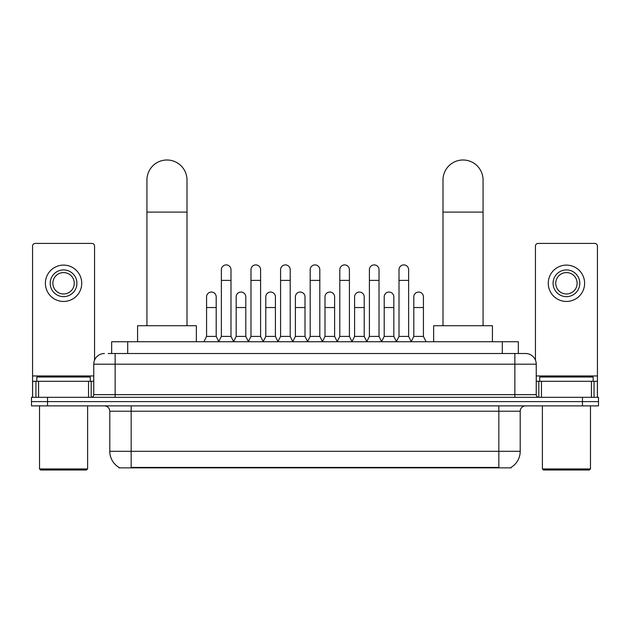 <?xml version="1.0" encoding="UTF-8"?>
<svg xmlns="http://www.w3.org/2000/svg" width="630" height="630" viewBox="0 0 630 630"><rect width="100%" height="100%" fill="white"/><g stroke="black" fill="none" stroke-linecap="round" stroke-linejoin="round"><path stroke-width="0.94" d="M108.187 353.501L115.132 353.501L108.187 353.501L111.668 353.501L111.668 341.743L518.332 341.743L518.332 353.501M511.127 467.342L511.127 467.862L118.873 467.862L118.873 467.342M119.031 467.436A18.703 18.703 0 0 1 109.793 451.3L131.166 451.3L131.166 467.436L498.834 467.436L498.834 451.3L520.207 451.3L520.207 411.217A5.347 5.347 0 0 1 525.554 405.877M109.793 451.3L109.793 411.217C109.47 407.972 107.691 406.192 104.446 405.877M510.969 467.436A18.703 18.703 0 0 0 520.207 451.3M47.533 397.325L598.5 397.325L598.5 401.601L31.5 401.601L31.5 405.877L47.533 405.877L47.533 401.601L31.5 401.601L31.5 397.325L47.533 397.325L47.533 401.601L598.5 401.601L598.5 405.877L47.533 405.877M104.446 353.501A10.686 10.686 0 0 0 93.76 364.195L93.76 394.656A2.67 2.67 0 0 1 91.082 397.325M525.554 353.501L514.867 353.501L525.554 353.501A10.686 10.686 0 0 1 536.24 364.195L536.24 394.656C536.398 396.278 537.288 397.168 538.918 397.325M536.24 364.195L115.132 364.195L115.132 353.501L514.867 353.501L514.867 394.656L536.24 394.656M88.546 397.325L88.546 381.292L38.58 381.292L38.58 397.325M94.563 360.132L94.563 246.086A2.67 2.67 0 0 0 91.886 243.416L35.241 243.416A2.67 2.67 0 0 0 32.571 246.086L32.571 381.292L38.58 381.292M88.546 381.292L93.76 381.292M32.571 397.325L32.571 381.292M63.567 269.923A13.364 13.364 0 0 0 50.203 283.28A13.364 13.364 0 0 0 63.567 296.643A13.364 13.364 0 0 0 76.923 283.28A13.364 13.364 0 0 0 63.567 269.923M63.567 272.593A10.686 10.686 0 0 0 52.873 283.28A10.686 10.686 0 0 0 63.567 293.974A10.686 10.686 0 0 0 74.253 283.28A10.686 10.686 0 0 0 63.567 272.593M63.567 301.455A18.168 18.168 0 0 0 81.735 283.28A18.168 18.168 0 0 0 63.567 265.112A18.168 18.168 0 0 0 45.392 283.28A18.168 18.168 0 0 0 63.567 301.455M86.546 470.004L40.588 470.004L39.517 468.933L87.609 468.933L86.546 470.004M39.517 405.877L39.517 468.933M87.609 405.877L87.609 468.933M90.287 381.292L90.287 377.016L36.847 377.016L36.847 381.292M146.932 325.718L146.932 180.038A20.042 20.042 0 0 1 166.974 159.996A20.042 20.042 0 0 1 187.008 180.038A20.042 20.042 0 0 0 166.974 159.996M187.008 325.718L187.008 180.038M196.363 341.743L196.363 325.718L137.576 325.718L137.576 341.743M442.992 325.718L442.992 180.038A20.042 20.042 0 0 1 463.026 159.996A20.042 20.042 0 0 1 483.068 180.038A20.042 20.042 0 0 0 463.026 159.996M483.068 325.718L483.068 180.038M492.424 341.743L492.424 325.718L433.637 325.718L433.637 341.743M218.705 341.743L221.374 336.404L230.989 336.404L233.667 341.743M230.989 336.404L230.989 269.711A4.812 4.812 0 0 0 226.186 264.899A4.812 4.812 0 0 1 226.485 264.907M221.374 336.404L221.374 280.397L230.989 280.397M221.374 280.397L221.374 269.711A4.812 4.812 0 0 1 226.186 264.899M248.307 341.743L250.976 336.404L260.599 336.404L263.269 341.743M260.599 336.404L260.599 269.711A4.812 4.812 0 0 0 255.788 264.899A4.812 4.812 0 0 1 256.087 264.907M250.976 336.404L250.976 280.397L260.599 280.397M250.976 280.397L250.976 269.711A4.812 4.812 0 0 1 255.788 264.899M277.909 341.743L280.586 336.404L290.202 336.404L292.879 341.743M290.202 336.404L290.202 269.711A4.812 4.812 0 0 0 285.398 264.899A4.812 4.812 0 0 1 285.697 264.907M280.586 336.404L280.586 280.397L290.202 280.397M280.586 280.397L280.586 269.711A4.812 4.812 0 0 1 285.398 264.899M307.519 341.743L310.188 336.404L319.812 336.404L322.481 341.743M319.812 336.404L319.812 269.711A4.812 4.812 0 0 0 315 264.899A4.812 4.812 0 0 1 315.299 264.907M310.188 336.404L310.188 280.397L319.812 280.397M310.188 280.397L310.188 269.711A4.812 4.812 0 0 1 315 264.899M337.121 341.743L339.798 336.404L349.414 336.404L352.091 341.743M349.414 336.404L349.414 269.711A4.812 4.812 0 0 0 344.602 264.899A4.812 4.812 0 0 1 344.909 264.907M339.798 336.404L339.798 280.397L349.414 280.397M339.798 280.397L339.798 269.711A4.812 4.812 0 0 1 344.602 264.899M366.731 341.743L369.4 336.404L379.024 336.404L381.693 341.743M379.024 336.404L379.024 269.711A4.812 4.812 0 0 0 374.212 264.899A4.812 4.812 0 0 1 374.511 264.907M369.4 336.404L369.4 280.397L379.024 280.397M369.4 280.397L369.4 269.711A4.812 4.812 0 0 1 374.212 264.899M396.333 341.743L399.01 336.404L408.626 336.404L411.295 341.743M408.626 336.404L408.626 269.711A4.812 4.812 0 0 0 403.814 264.899A4.812 4.812 0 0 1 404.121 264.907M399.01 336.404L399.01 280.397L408.626 280.397M399.01 280.397L399.01 269.711A4.812 4.812 0 0 1 403.814 264.899M203.9 341.743L206.569 336.404L216.192 336.404L218.783 341.586M216.192 336.404L216.192 296.856A4.812 4.812 0 0 0 211.68 292.06A4.812 4.812 0 0 1 216.192 296.856M206.569 336.404L206.569 307.542L216.192 307.542M206.569 307.542L206.569 296.856A4.812 4.812 0 0 1 211.68 292.06M233.58 341.586L236.179 336.404L245.794 336.404L248.385 341.586M245.794 336.404L245.794 296.856A4.812 4.812 0 0 0 241.29 292.06A4.812 4.812 0 0 1 245.794 296.856M236.179 336.404L236.179 307.542L245.794 307.542M236.179 307.542L236.179 296.856A4.812 4.812 0 0 1 241.29 292.06M263.19 341.586L265.781 336.404L275.405 336.404L277.995 341.586M275.405 336.404L275.405 296.856A4.812 4.812 0 0 0 270.892 292.06A4.812 4.812 0 0 1 275.405 296.856M265.781 336.404L265.781 307.542L275.405 307.542M265.781 307.542L265.781 296.856A4.812 4.812 0 0 1 270.892 292.06M292.793 341.586L295.391 336.404L305.007 336.404L307.598 341.586M305.007 336.404L305.007 296.856A4.812 4.812 0 0 0 300.502 292.06A4.812 4.812 0 0 1 305.007 296.856M295.391 336.404L295.391 307.542L305.007 307.542M295.391 307.542L295.391 296.856A4.812 4.812 0 0 1 300.502 292.06M322.402 341.586L324.993 336.404L334.609 336.404L337.207 341.586M334.609 336.404L334.609 296.856A4.812 4.812 0 0 0 330.104 292.06A4.812 4.812 0 0 1 334.609 296.856M324.993 336.404L324.993 307.542L334.609 307.542M324.993 307.542L324.993 296.856A4.812 4.812 0 0 1 330.104 292.06M352.005 341.586L354.595 336.404L364.219 336.404L366.81 341.586M364.219 336.404L364.219 296.856A4.812 4.812 0 0 0 359.714 292.06A4.812 4.812 0 0 1 364.219 296.856M354.595 336.404L354.595 307.542L364.219 307.542M354.595 307.542L354.595 296.856A4.812 4.812 0 0 1 359.714 292.06M381.615 341.586L384.205 336.404L393.821 336.404L396.42 341.586M393.821 336.404L393.821 296.856A4.812 4.812 0 0 0 389.316 292.06A4.812 4.812 0 0 1 393.821 296.856M384.205 336.404L384.205 307.542L393.821 307.542M384.205 307.542L384.205 296.856A4.812 4.812 0 0 1 389.316 292.06M411.217 341.586L413.808 336.404L423.431 336.404L426.101 341.743M423.431 336.404L423.431 296.856A4.812 4.812 0 0 0 418.926 292.06A4.812 4.812 0 0 1 423.431 296.856M413.808 336.404L413.808 307.542L423.431 307.542M413.808 307.542L413.808 296.856A4.812 4.812 0 0 1 418.926 292.06M591.42 397.325L591.42 381.292L541.453 381.292L541.453 397.325M597.429 397.325L597.429 381.292L597.429 397.325M591.42 381.292L597.429 381.292L597.429 246.086A2.67 2.67 0 0 0 594.759 243.416L538.115 243.416A2.67 2.67 0 0 0 535.437 246.086L535.437 360.132M536.24 381.292L541.453 381.292M566.433 269.923A13.364 13.364 0 0 0 553.077 283.28A13.364 13.364 0 0 0 566.433 296.643A13.364 13.364 0 0 0 579.797 283.28A13.364 13.364 0 0 0 566.433 269.923M566.433 272.593A10.686 10.686 0 0 0 555.747 283.28A10.686 10.686 0 0 0 566.433 293.974A10.686 10.686 0 0 0 577.127 283.28A10.686 10.686 0 0 0 566.433 272.593M566.433 301.455A18.168 18.168 0 0 0 584.609 283.28A18.168 18.168 0 0 0 566.433 265.112A18.168 18.168 0 0 0 548.265 283.28A18.168 18.168 0 0 0 566.433 301.455M589.412 470.004L543.454 470.004L542.391 468.933L590.483 468.933L589.412 470.004M542.391 405.877L542.391 468.933M590.483 405.877L590.483 468.933M593.153 381.292L593.153 377.016L539.713 377.016L539.713 381.292M496.7 467.862L496.7 467.342M133.3 467.862L133.3 467.342M127.701 353.501L127.701 341.743M502.299 353.501L502.299 341.743M498.834 405.877L498.834 411.217L109.793 411.217M520.207 411.217L498.834 411.217L498.834 451.3L131.166 451.3L131.166 405.877M582.466 405.877L582.466 397.325M115.132 397.325L115.132 364.195L93.76 364.195M93.76 394.656L514.867 394.656L514.867 397.325M93.76 375.945L32.571 375.945M91.177 381.292L91.177 397.325M32.61 381.292L32.61 397.325M35.949 397.325L35.949 381.292M146.932 212.097L187.008 212.097M442.992 212.097L483.068 212.097M597.429 375.945L536.24 375.945M597.39 397.325L597.39 381.292M594.051 381.292L594.051 397.325M538.823 397.325L538.823 381.292"/></g></svg>
